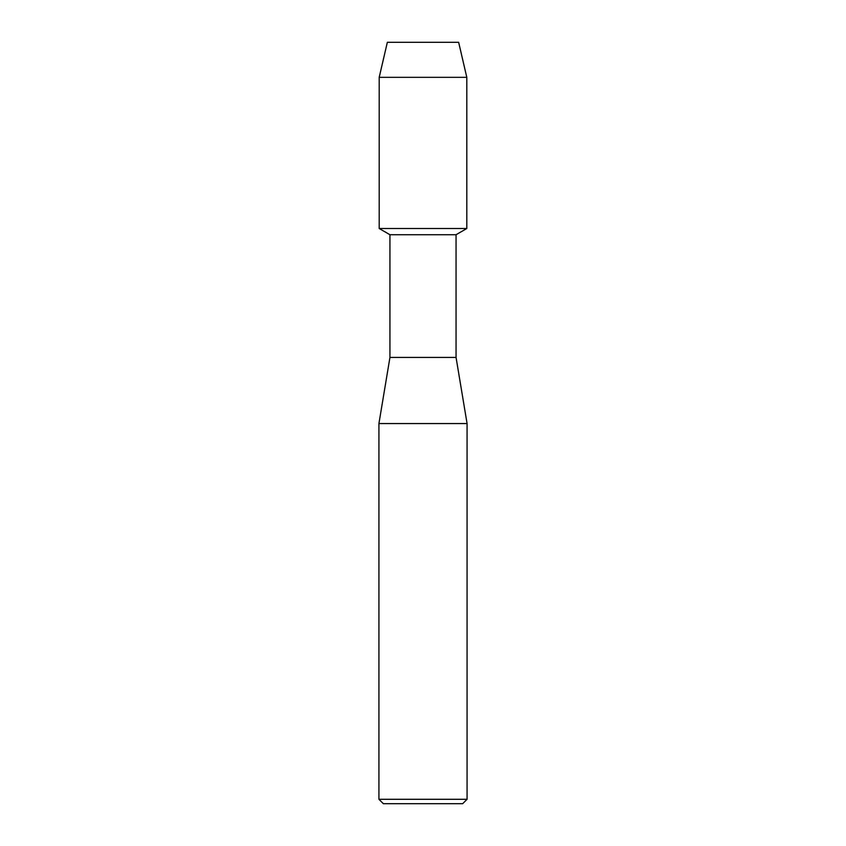 <?xml version="1.0" encoding="UTF-8"?>
<svg xmlns="http://www.w3.org/2000/svg" width="846" height="846" viewBox="0 0 846 846"><rect width="100%" height="100%" fill="white"/><g stroke="black" fill="none" stroke-linecap="round" stroke-linejoin="round"><path stroke-width="1.27" d="M458.648 42.3L387.352 42.3L458.648 42.3L466.802 77.335L466.802 228.515L423 228.515L466.802 228.515L456.057 234.723L456.057 357.435L467.077 423.55L467.077 799.29L378.923 799.29L383.333 803.7L462.667 803.7L467.077 799.29M456.057 357.435L389.943 357.435L389.943 234.723L456.057 234.723M389.943 357.435L378.923 423.55L467.077 423.55M387.352 42.3L379.198 77.335L379.198 228.515L423 228.515L379.198 228.515L389.943 234.723M379.198 77.335L466.802 77.335M378.923 423.55L378.923 799.29"/></g></svg>
